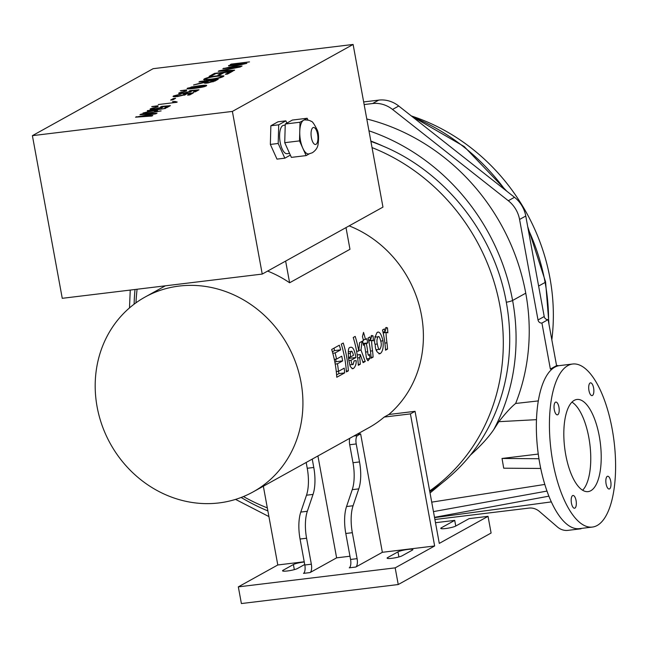 <?xml version="1.0" encoding="UTF-8"?>
<svg xmlns="http://www.w3.org/2000/svg" width="648" height="648" viewBox="0 0 648 648"><rect width="100%" height="100%" fill="white"/><g stroke="black" fill="none" stroke-linecap="round" stroke-linejoin="round"><path stroke-width="0.97" d="M140.924 114.178L161.133 110.897L142.997 114.137L157.051 113.165L155.893 113.805L138.551 116.599L152.815 115.514L151.851 116.049L135.521 117.175L154.289 113.74L139.936 114.728L140.924 114.178L141.005 114.656M136.453 116.656L136.542 117.11M147.331 110.622L165.637 108.402L154.313 110.16L157.618 110.67L156.468 111.31L153.536 110.8L142.997 113.027L152.612 110.638L147.404 111.002M154.313 110.16L154.459 110.962M152.418 108.467C151.616 108.977 152.596 109.075 155.358 108.775L161.06 107.422L160.591 106.904L161.7 106.41L170.4 105.656L166.811 107.649L164.665 107.908L167.54 106.312L163.021 106.693L162.802 107.309L154.629 109.277L150.895 109.48L150.571 108.694L157.999 106.79L152.418 108.467L152.256 109.488M150.044 109.196L150.571 108.694L150.709 109.463M167.54 106.312L167.694 107.155M161.7 106.41L161.935 107.698M161.158 107.957L160.591 106.904M155.52 106.086L158.072 105.77L157.067 106.329L151.705 106.628L155.52 106.086L155.601 106.507M152.92 106.369L152.993 106.79M173.47 102.327L172.538 101.671L174.709 101.412L177.212 102.011L176.645 102.327L158.274 104.555L173.543 102.708M174.709 101.412L174.919 102.538M173.372 98.561L175.632 98.294L172.903 99.808L170.643 100.076L173.372 98.561L173.534 99.452M175.397 95.718C174.604 96.228 175.584 96.325 178.346 96.026L184.04 94.665L183.57 94.154L184.688 93.66L193.388 92.907L189.799 94.9L187.645 95.159L190.528 93.563L186.008 93.944L185.79 94.559L177.617 96.528L173.875 96.73L173.551 95.945L180.978 94.041L175.397 95.718L175.244 96.738M173.024 96.447L173.551 95.945L173.696 96.714M190.528 93.563L190.682 94.406M184.688 93.66L184.923 94.948M184.145 95.207L183.57 94.154M181.011 92.607C180.209 93.118 181.189 93.215 183.959 92.915L189.653 91.554L189.184 91.044L190.293 90.55L198.993 89.797L195.404 91.789L193.258 92.048L196.142 90.453L191.622 90.825L191.395 91.449L183.222 93.409L179.488 93.62L179.164 92.834L186.592 90.931L181.011 92.607L180.849 93.628M178.637 93.336L179.164 92.834L179.302 93.604M196.142 90.453L196.295 91.295M190.293 90.55L190.528 91.838M189.751 92.097L189.184 91.044M184.113 90.218L186.665 89.91L185.66 90.469L180.306 90.761L184.113 90.218L184.194 90.647M181.513 90.509L181.586 90.931M207.133 81.883C205.975 82.555 206.404 82.758 208.437 82.499L215.241 80.012L209.191 80.749L206.453 82.442L206.582 83.138M215.241 80.012L215.387 80.806M199.924 81.454L218.222 79.234L215.014 81.016L207.449 83.041C204.719 83.381 203.739 83.203 204.501 82.523L193.566 84.977L205.991 81.616L207.093 81L198.96 81.988L199.924 81.454L199.997 81.859M207.093 81L207.247 81.818M205.367 81.915L205.602 83.195M204.209 82.936L204.501 82.523L204.622 83.163M231.182 64.112L249.48 61.892L230.226 64.646L231.182 64.112L231.255 64.517M228.55 65.57L246.848 63.358L227.707 67.748L242.069 66.007L241.153 66.509L222.855 68.728L242.004 64.338L228.623 65.958M223.835 68.186L223.916 68.599M219.194 70.762L240.286 66.995L220.717 70.794L234.657 70.122L233.677 70.656L218.214 71.304L219.194 70.762L219.291 71.264M220.717 70.794L220.79 71.199M214.496 73.37L232.802 71.15L227.57 74.05L225.407 74.309L229.676 71.944L224.087 72.617L220.085 74.844L217.922 75.103L221.924 72.884L215.703 73.637L211.264 76.1L209.101 76.359L214.496 73.37L214.658 74.22M221.924 72.884L222.078 73.734M229.676 71.944L229.838 72.795M206.396 78.627C204.946 79.477 206.582 79.631 211.305 79.105C216.076 78.497 219.364 77.744 221.154 76.845C222.855 75.986 221.13 75.84 215.97 76.399C211.289 77.015 208.089 77.76 206.396 78.627L206.056 80.012M221.26 77.412L221.656 76.359L221.81 77.217M204.314 78.886C207.109 77.59 211.337 76.577 216.991 75.848L223.981 75.881L223.236 76.594C220.652 77.857 216.335 78.878 210.284 79.655L203.618 79.583L204.314 78.886L204.509 79.971M189.386 87.966C187.993 88.517 190.01 88.476 195.437 87.853L204.371 86.144L198.312 86.257L189.386 87.966L189.289 88.857M204.46 86.605L204.039 85.763M191.063 87.051L199.228 85.747C205.465 84.993 207.797 85.05 206.218 85.925C204.809 86.767 200.904 87.577 194.522 88.363C188.309 89.116 185.984 89.06 187.539 88.185L191.128 87.391M187.078 88.622L187.539 88.185L187.661 88.849M206.688 85.487L206.218 85.925M353.111 44.453L232.381 111.416L32.4 135.659L153.131 68.688L353.111 44.453L382.96 207.109L262.238 274.072L232.381 111.416M309.266 153.859L306.139 155.593L299.506 140.891L300.016 122.229L303.588 120.245A17.14 6.642 -96.9 0 1 304.592 119.912C308.181 120.018 310.36 120.512 311.121 121.379C312.077 120.909 314.126 123.809 317.285 130.102C318.711 133.229 318.946 138.154 317.99 144.877C317.455 147.906 315.576 150.538 312.336 152.758L308.715 153.941A17.14 6.642 -96.9 0 1 302.819 148.246A17.14 6.642 -96.9 0 1 299.757 131.56A17.14 6.642 -96.9 0 1 303.588 120.245L307.168 118.26L307.994 120.091M307.168 118.26L292.394 120.05L285.25 124.019L284.731 142.682L291.373 157.383L306.139 155.593M284.731 142.682L299.506 140.891M285.25 124.019L300.016 122.229M289.567 153.382L287.064 153.689A14.28 5.532 -96.9 0 1 279.855 140.179A14.28 5.532 -96.9 0 1 283.63 125.331L285.217 125.137M290.344 155.115L284.837 158.177L278.195 143.475L278.713 124.813L285.857 120.844L286.886 123.112M278.195 143.475L270.354 144.423L276.988 159.125L284.837 158.177M270.354 144.423L270.864 125.761L278.713 124.813M270.864 125.761L278.016 121.792L285.857 120.844M262.238 274.072L62.257 298.315L32.4 135.659M346 227.61L349.977 249.286L289.616 282.771L285.638 261.095M349.151 225.86A111.399 101.453 61 0 1 420.892 312.312A111.399 101.453 61 0 1 388.824 414.493L384.183 417.069A111.399 101.453 61 0 1 368.923 427.664L253.093 491.913A111.399 101.453 61 0 1 97.111 406.855A111.399 101.453 61 0 1 145.022 297.084A111.399 101.453 61 0 1 282.455 336.587A111.399 101.453 61 0 1 268.353 481.318A111.399 101.453 61 0 1 253.093 491.913M385.941 327.572L387.48 327.864L387.86 332.821L386.767 332.473C385.811 331.395 385.876 334.854 386.961 342.833A111.399 101.453 61 0 1 387.52 349.11L385.536 350.212A111.399 101.453 -119 0 0 382.506 329.978L384.353 328.957A111.399 101.453 61 0 1 384.993 331.8L386.329 327.442M383.162 332.87L386.961 332.408L383.171 332.902M350.098 347.458C352.617 346.291 354.561 349.645 355.93 357.534L350.981 360.28C351.597 363.706 352.326 365.091 353.176 364.427L354.124 360.823L356.206 360.62C356.327 364.022 355.412 366.638 353.452 368.477L352.658 368.752L350.317 366.598L348.754 360.021C347.846 351.491 348.3 347.304 350.098 347.458L350.819 347.215M349.734 364.905L353.176 364.427M341.277 344.129L343.254 343.027A111.399 101.453 61 0 1 348.357 370.834L346.38 371.936A111.399 101.453 -119 0 0 341.277 344.129M331.671 349.458L339.325 345.214A111.399 101.453 61 0 1 340.662 349.855L335.097 352.949A111.399 101.453 61 0 1 336.555 359.073L341.739 356.198A111.399 101.453 61 0 1 342.63 360.904L337.446 363.779A111.399 101.453 61 0 1 338.467 371.345L344.234 368.145A111.399 101.453 61 0 1 344.623 372.908L336.774 377.258A111.399 101.453 -119 0 0 331.671 349.458M353.225 337.503L355.201 336.401A111.399 101.453 61 0 1 358.749 351.054L359.591 342.687L362.03 341.334L360.993 350.106L365.237 361.471L363.107 362.653L360.296 354.561L359.721 357.688A111.399 101.453 61 0 1 360.304 364.208L358.328 365.31A111.399 101.453 -119 0 0 353.225 337.503M367.602 360.256L368.461 360.15C368.072 361.454 367.351 360.515 366.298 357.323L365.828 353.573A111.399 101.453 -119 0 0 364.403 344.76L363.496 345.263A111.399 101.453 -119 0 0 362.564 341.042L363.471 340.54A111.399 101.453 -119 0 0 362.443 336.571L363.528 332.367A111.399 101.453 61 0 1 365.448 339.439L366.8 338.685A111.399 101.453 61 0 1 367.732 342.905L366.379 343.659A111.399 101.453 61 0 1 367.724 351.791C367.837 354.181 368.161 355.363 368.712 355.331L369.465 354.375L369.976 358.466L368.015 360.304M371.523 335.567L373.062 335.858L373.451 340.816L372.349 340.467C371.393 339.398 371.466 342.849 372.551 350.827A111.399 101.453 61 0 1 373.102 357.105L371.118 358.206A111.399 101.453 -119 0 0 368.096 337.973L369.935 336.952A111.399 101.453 61 0 1 370.575 339.795L371.911 335.437M368.744 340.864L372.543 340.403L368.752 340.905M377.071 332.489C379.242 330.958 381.218 333.728 382.992 340.799C383.64 347.409 382.725 351.678 380.246 353.614C376.934 352.877 375.257 349.961 375.233 344.849C373.92 341.739 374.536 337.616 377.071 332.489L377.833 332.238M378.861 353.784L379.55 353.849M289.616 282.771A111.399 101.453 -119 0 0 267.632 271.083M385.455 328.107L387.48 327.864M385.479 349.361L387.52 349.11M382.984 332.043L384.993 331.8M348.268 351.783L351.127 351.443L350.309 353.298L350.519 356.991L353.476 355.347C352.577 351.905 351.791 350.6 351.127 351.443L348.276 351.734M348.397 357.242L350.519 356.991M349.304 357.137L349.523 358.312L355.93 357.534M349.523 358.312L348.584 358.83M348.827 360.539L350.981 360.28M354.124 360.871L356.206 360.62M346.324 371.077L348.357 370.834M335.64 359.186L336.101 361.689L342.63 360.904M336.101 361.689L334.894 362.362M335.21 364.046L337.446 363.779M336.288 371.604L338.467 371.345M338.515 371.32L338.928 373.596L344.623 372.908M338.928 373.596L336.604 374.884M334.044 348.138L334.498 350.609L340.662 349.855M334.498 350.609L332.367 351.783M332.772 353.225L335.097 352.949M334.279 359.348L336.555 359.073M362.831 361.762L365.237 361.471M357.226 354.934L360.296 354.561M357.639 357.947L359.721 357.688M358.271 364.451L360.304 364.208M356.619 351.305L358.749 351.054M358.83 350.374L360.993 350.106M363.415 344.874L364.403 344.76M363.269 339.706L365.448 339.439M363.123 343.464L367.732 342.905M363.245 344.039L366.379 343.659M366.622 358.871L369.976 358.466M371.037 336.101L373.062 335.858M371.069 357.356L373.102 357.105M368.566 340.038L370.575 339.795M379.906 349.215C381.251 346.988 381.607 344.566 380.959 341.95C379.906 337.478 378.934 335.761 378.043 336.814C376.877 338.92 376.626 341.318 377.306 343.999C378.23 348.6 379.096 350.333 379.906 349.215L376.229 349.726M374.933 337.122L378.043 336.814M375.022 336.434L375.297 337.082M376.828 349.653L376.601 350.876M388.824 414.493L415.052 411.318L410.403 413.894L434.646 545.964L382.361 552.299L360.62 433.852L356.975 434.298M372.041 147.59A197.089 179.488 61 0 1 499.908 305.816A197.089 179.488 61 0 1 429.665 490.941L415.052 411.318M267.316 507.886A197.089 179.488 61 0 1 243.446 496.562M135.975 302.81A197.089 179.488 61 0 1 137.093 289.243M384.183 417.069L410.403 413.894M370.907 141.426A197.089 179.488 61 0 1 383.235 146.213C445.338 172.166 494.367 233.96 506.315 302.26A197.089 179.488 61 0 1 470.383 455.155C480.654 445.945 488.422 437.457 493.703 429.689L498.839 421.678C505.926 412.768 511.531 406.693 515.646 403.469A201.374 183.392 -119 0 0 525.755 293.18A207.085 188.592 -119 0 0 366.792 118.989M538.31 400.91L515.646 403.469M536.479 419.661L498.839 421.678M430.037 492.998L442.39 482.728A197.089 179.488 61 0 1 429.778 491.581M551.829 339.844A197.089 179.488 -119 0 0 549.95 278.057A197.089 179.488 -119 0 0 411.326 115.935M470.383 455.155C462.486 464.989 453.155 474.182 442.39 482.728M612.182 429.089A82.118 31.817 -96.9 0 1 592.402 527.067A82.118 31.817 -96.9 0 1 550.93 449.372A82.118 31.817 -96.9 0 1 572.638 364.022A82.118 31.817 -96.9 0 1 612.182 429.089M571.439 503.14A6.423 2.487 -96.9 0 1 572.986 495.469A6.423 2.487 -96.9 0 1 576.226 501.552A6.423 2.487 -96.9 0 1 574.533 508.235A6.423 2.487 -96.9 0 1 571.439 503.14M555.474 402.206A6.423 2.487 -96.9 0 1 555.846 402.084A6.423 2.487 -96.9 0 1 559.086 408.159A6.423 2.487 -96.9 0 1 557.393 414.841A6.423 2.487 -96.9 0 1 554.21 409.261A6.423 2.487 -96.9 0 1 555.474 402.206M609.566 488.884A6.423 2.487 -96.9 0 1 609.193 489.005A6.423 2.487 -96.9 0 1 605.945 482.922A6.423 2.487 -96.9 0 1 607.646 476.248A6.423 2.487 -96.9 0 1 610.821 481.829A6.423 2.487 -96.9 0 1 609.566 488.884M593.6 387.95A6.423 2.487 -96.9 0 1 592.045 395.62A6.423 2.487 -96.9 0 1 588.805 389.537A6.423 2.487 -96.9 0 1 590.506 382.855A6.423 2.487 -96.9 0 1 593.6 387.95M599.287 436.242A46.413 17.982 -96.9 0 1 588.101 491.621A46.413 17.982 -96.9 0 1 564.667 447.711A46.413 17.982 -96.9 0 1 576.931 399.468A46.413 17.982 -96.9 0 1 599.287 436.242M592.402 527.067L579.328 528.655A82.118 31.817 -96.9 0 1 540.732 468.423A82.118 31.817 -96.9 0 1 539.784 463.587A82.118 31.817 -96.9 0 1 538.942 458.687A82.118 31.817 -96.9 0 1 551.756 369.344A82.118 31.817 -96.9 0 1 554.777 367.189A82.118 31.817 -96.9 0 1 557.952 365.909A82.118 31.817 -96.9 0 1 559.564 365.602L572.638 364.022M582.625 490.236A46.413 17.982 83.1 0 0 588.83 437.513A46.413 17.982 83.1 0 0 571.949 402.116M557.952 365.909L557.871 365.472L556.567 365.634L548.119 319.618A3.572 3.248 61 0 1 544.215 316.54L525.763 216.027A28.561 26.009 -119 0 0 514.504 197.292L398.739 106.013A28.561 26.009 -119 0 0 378.756 100.108L363.658 101.939M364.144 104.563L372.568 103.542A28.561 26.009 61 0 1 392.542 109.447L508.307 200.726A28.561 26.009 61 0 1 519.575 219.461L538.018 319.974A3.572 3.248 -119 0 0 541.931 323.052L548.119 319.618M541.931 323.052L550.371 369.068L556.567 365.634M550.371 369.068L551.683 368.906L557.871 365.472M580.964 528.452L581.799 528.355M581.021 528.784L567.948 530.372A14.28 13.009 61 0 1 557.45 526.994L539.436 511.466A14.28 13.009 -119 0 0 528.938 508.097L434.905 519.494M551.683 368.906L551.756 369.344M502.022 458.468L538.885 458.719L540.675 468.447L503.715 468.204L502.03 458.468L538.261 454.062M435.497 522.709L454.718 520.385L441.304 527.82A7.857 1.126 169.6 0 0 440.762 528.371A7.857 1.126 169.6 0 0 447.144 528.322A7.857 1.126 169.6 0 0 455.682 526.079L469.095 518.643L488.041 516.343L439.287 543.389L429.665 490.941M454.718 520.385L455.755 526.038M304.722 564.489L297.456 568.515A7.857 1.126 169.6 0 1 288.919 570.758A7.857 1.126 169.6 0 1 282.544 570.807A7.857 1.126 169.6 0 1 283.079 570.264L293.398 564.538A7.857 1.126 169.6 0 1 304.26 562.002M412.339 550.12L402.019 555.846A7.857 1.126 169.6 0 1 393.49 558.082A7.857 1.126 169.6 0 1 387.107 558.13A7.857 1.126 169.6 0 1 387.642 557.588L397.961 551.861A7.857 1.126 169.6 0 1 406.499 549.625A7.857 1.126 169.6 0 1 412.873 549.577A7.857 1.126 169.6 0 1 412.339 550.12M304.22 561.767L277.798 564.975L263.347 486.235M349.969 556.227L336.62 557.847L317.917 455.965M312.239 459.108L313.778 467.475A28.561 11.065 -96.9 0 1 313.033 494.416L307.322 511.288A28.561 11.065 83.1 0 0 306.585 538.237L311.348 564.206A7.144 2.77 -96.9 0 1 310.044 572.581L336.62 557.847M310.044 572.581L303.507 573.375A7.144 2.77 83.1 0 0 304.811 564.991L300.048 539.023A28.561 11.065 -96.9 0 1 300.785 512.082L306.504 495.21A28.561 11.065 83.1 0 0 307.241 468.269L306.18 462.47M382.361 552.299L355.793 567.04A7.144 2.77 83.1 0 0 357.097 558.657L352.334 532.688A28.561 11.065 -96.9 0 1 353.071 505.748L358.781 488.867A28.561 11.065 83.1 0 0 359.527 461.927L356.222 443.953A7.144 2.77 -96.9 0 1 357.526 435.569L360.62 433.852M349.79 438.283A7.144 2.77 83.1 0 0 349.693 444.747L352.99 462.721A28.561 11.065 -96.9 0 1 352.245 489.661L346.534 506.542A28.561 11.065 83.1 0 0 345.797 533.482L350.56 559.451A7.144 2.77 -96.9 0 1 349.256 567.834L355.793 567.04M488.041 516.343L491.103 533.029L398.237 584.537L395.175 567.859L434.646 545.964M277.798 564.975L238.326 586.869L395.175 567.859M238.326 586.869L241.388 603.547L398.237 584.537M146.067 113.902L146.14 114.307M208.437 82.499L208.51 82.903M212.957 81.275L213.071 81.883M205.991 81.616L206.275 83.163M223.317 70.648L223.398 71.094M211.305 79.105L211.378 79.518M216.991 75.848L217.064 76.278M316.022 144.318A8.57 3.321 -96.9 0 1 311.048 133.294A8.57 3.321 -96.9 0 1 316.41 130.321A8.57 3.321 -96.9 0 1 316.022 144.318M384.88 343.084L386.961 342.833M348.187 353.557L350.309 353.298M351.929 368.663L353.452 368.477M365.634 352.05L367.724 351.791M370.462 351.078L372.551 350.827M375.151 344.258L377.306 343.999M380.813 341.067L382.992 340.799M134.112 304.187A199.948 182.088 61 0 1 135.027 289.494M370.842 141.045A199.948 182.088 61 0 1 383.235 146.213M267.875 510.924A205.659 187.288 61 0 1 241.153 497.47M493.703 429.689A201.374 183.392 -119 0 0 512.6 300.478L525.755 293.18M506.315 302.26A7.144 1.021 169.6 0 0 512.6 300.478A207.085 188.592 -119 0 0 368.963 130.807M546.985 491.079L433.455 511.604M548.897 496.166L434.508 517.339M544.806 484.437L431.722 502.143M412.565 116.915A207.085 188.592 61 0 1 505.1 189.88M528.152 229.044A207.085 188.592 61 0 1 545.106 282.447A7.144 1.021 -10.4 0 0 545.592 281.945L549.01 324.486M538.618 286.043L545.106 282.447A201.374 183.392 61 0 1 548.572 322.096M372.568 103.542L378.756 100.108M392.542 109.447L398.739 106.013M508.307 200.726L514.504 197.292M519.575 219.461L525.763 216.027M538.018 319.974L544.215 316.54M441.304 527.82L441.458 528.687M283.079 570.264L283.241 571.131M293.398 564.538L294.33 569.633M397.961 551.861L398.901 556.956M387.642 557.588L387.804 558.455M306.585 538.237L300.048 539.023M304.811 564.991L311.348 564.206M307.241 468.269L313.778 467.475M306.504 495.21L313.033 494.416M300.785 512.082L307.322 511.288M357.097 558.657L350.56 559.451M345.797 533.482L352.334 532.688M357.526 435.569L353.881 436.015M356.222 443.953L349.693 444.747M359.527 461.927L352.99 462.721M358.781 488.867L352.245 489.661M353.071 505.748L346.534 506.542M161.376 107.106L161.514 107.843M184.356 94.357L184.494 95.094M189.969 91.247L190.107 91.984M204.728 86.524L204.614 85.909M145.022 297.084L165.337 285.817M268.92 516.586L235.564 499.397M130.248 290.069L129.487 307.921M551.343 501.892L434.565 517.622M411.521 116.089L464.146 146.513L506.914 191.314M527.699 226.573L545.592 281.945"/></g></svg>
